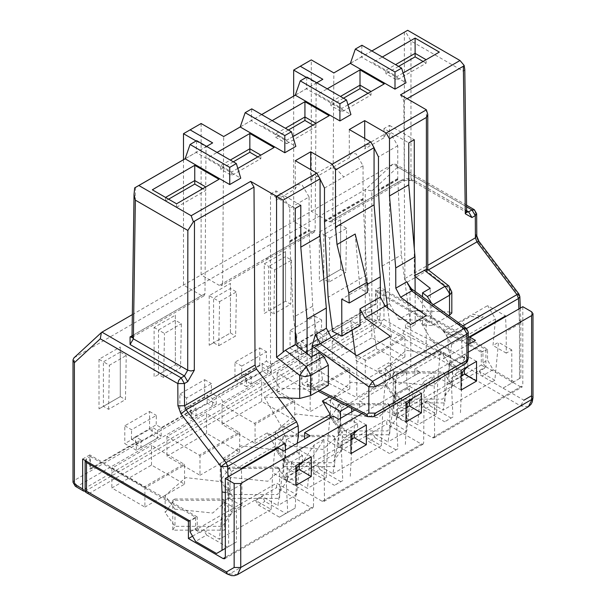 <?xml version="1.0" encoding="UTF-8"?>
<svg xmlns="http://www.w3.org/2000/svg" width="606" height="606" viewBox="0 0 606 606"><rect width="100%" height="100%" fill="white"/><g stroke="black" fill="none" stroke-linecap="round" stroke-linejoin="round"><path stroke-width="0.45" stroke-dasharray="3.03 2.27" d="M311.264 507.699L312.825 507.851L313.491 506.411L225.326 557.315L311.264 507.699L276.556 487.663L276.594 483.187L296.569 494.716L299.485 467.105L309.924 461.075L307.507 488.398L287.539 476.869L386.772 419.579L406.747 431.108L409.656 403.49L420.094 397.468L417.685 424.791L397.718 413.262L481.293 365.009L481.293 352.283L376.076 291.539L376.076 304.257L322.831 334.997L317.324 331.815L300.796 341.36L300.796 348.988L317.324 339.451L322.831 342.632L322.831 334.997M192.549 536.166L276.556 487.663M136.358 450.288L124.791 443.615L149.584 429.298L161.151 435.979L136.358 450.288L136.358 442.024L131.404 439.161L135.532 436.774L135.532 444.41L152.061 434.866L152.061 427.23L135.532 436.774L141.039 439.956L90.347 469.218L90.347 456.5L86.507 458.719L85.143 460.477M528.394 406.694L520.599 405.922L380.674 325.134L381.886 320.619L377.371 319.415L86.507 487.345L85.135 490.087M86.507 492.739L89.809 493.072L229.735 573.852L227.394 574.087M468.286 344.526L448.985 355.669L443.478 352.487L414.83 369.024L420.337 372.205L399.407 384.295L393.9 381.113L359.744 400.831L365.251 404.013L354.889 409.997M361.896 413.587L468.286 352.162M152.061 434.866L157.568 438.047L157.568 430.411L152.061 427.23L156.189 424.844L161.151 427.707L191.451 410.217L186.489 407.353L186.656 397.907L211.449 383.598L211.282 393.044L216.236 395.9L246.536 378.409L241.574 375.546L241.749 366.107L266.534 351.791L266.367 361.237L271.329 364.1L301.621 346.609L296.667 343.746L296.834 334.3L321.627 319.983L321.453 329.429L326.414 332.293L375.523 303.939L375.523 289.948L482.944 351.965L482.944 362.782L485.701 367.554L479.285 371.258L494.852 380.242L498.526 342.292L493.004 345.481L495.147 322.657M135.532 444.41L141.039 447.584L157.568 438.047M190.617 412.603L196.132 415.784L212.653 406.24L212.653 398.604L207.146 395.43L190.617 404.967L190.617 412.603L207.146 403.058L212.653 406.24M399.407 384.295L414.83 375.387L414.83 369.024M393.9 381.113L393.9 387.476M333.3 416.102L333.3 422.458L359.744 407.194L359.744 400.831M359.744 407.194L365.251 404.013M333.3 422.458L338.807 419.276M278.215 447.902L278.215 454.265L310.166 435.82M278.215 454.265L283.722 451.084M406.02 421.821L393.9 414.83L406.02 407.83M421.443 393.203L409.323 386.204L393.9 395.104L393.9 414.83M393.9 395.104L406.02 402.104M366.35 425.003L354.23 418.004L338.807 426.912L338.807 446.63L350.927 439.638M354.23 433.548L354.23 418.004M350.927 433.911L338.807 426.912M350.927 453.629L338.807 446.63M299.144 465.355L299.144 449.811L283.722 458.719L295.842 465.719L291.372 468.294L285.888 474.006L295.842 468.256M295.842 485.436L283.722 478.437L295.842 471.438M283.722 458.719L283.722 478.437M311.264 456.81L299.144 449.811M224.538 500.245L222.349 498.988L232.166 512.661L222.349 526.334L174.975 526.334L165.165 512.661L174.975 498.988L222.349 498.988L224.553 500.261L224.553 530.152L172.771 530.152L172.771 500.253L224.553 500.261M184.557 484.164L184.557 465.082L144.895 487.981L144.895 507.063L111.845 487.981L151.508 465.082L184.557 484.164L144.895 507.063M277.442 467.181L287.252 480.853L277.442 494.534L230.06 494.534L220.251 480.853L230.06 467.181L277.442 467.181L279.646 468.453L279.646 498.352L227.864 498.352L227.864 468.453L279.646 468.453L277.442 467.181M239.65 452.356L239.65 433.275L199.988 456.174L199.988 475.255L166.93 456.174L206.593 433.275L239.65 452.356L199.988 475.255M334.717 436.638L332.527 435.373L342.337 449.054L332.527 462.726L285.153 462.726L275.344 449.046L285.153 435.373L332.527 435.373L334.732 436.646L334.732 466.544L282.949 466.544L282.949 436.646L334.732 436.646M294.736 420.556L294.736 401.467L255.073 424.367L255.073 443.456L222.023 424.367L261.686 401.467L294.736 420.556L255.073 443.456M207.146 403.058L207.146 395.43L211.282 393.044M309.924 461.075L323.937 439.32L324.46 500.079L323.831 501.503L322.278 501.336L287.577 481.3L386.734 424.048L386.772 419.579M322.278 501.336L421.443 444.092L386.734 424.048M432.457 437.729L520.599 386.84L522.16 386.992L522.804 385.567L434.638 436.471L434.01 437.888L432.457 437.729L397.756 417.693L485.898 366.804L485.898 349.624L481.293 352.283M520.599 386.84L485.898 366.804M381.886 320.619L383.984 319.415L383.984 290.789L485.898 349.624M522.804 306.689L522.804 385.567M421.443 444.092L423.003 444.243L423.67 442.804L324.46 500.079M383.984 290.789L377.371 290.789L377.371 319.415M380.674 325.134L89.809 493.072M245.71 380.795L262.239 371.258L267.746 374.432L267.746 366.804L262.239 363.623L245.71 373.16L245.71 380.795L251.217 383.977L267.746 374.432M300.796 348.988L306.303 352.169L322.831 342.632M338.042 434.737L389.817 434.737L389.825 404.838L338.034 404.838L338.042 434.737L340.239 430.919L330.429 417.246L340.239 403.566L387.62 403.566L397.43 417.246L387.62 430.919L340.239 430.919L340.239 413.747L377.992 417.625L397.468 400.074L387.62 386.393M277.109 372.841L277.109 392.567L310.166 411.648L349.829 388.749L316.771 369.668L316.771 349.942L349.177 368.653L309.514 391.552L277.109 372.841L316.771 349.942M277.109 392.567L316.771 369.668M332.202 341.042L332.202 360.759L365.251 379.841L404.914 356.942L371.864 337.86L371.864 318.142L404.263 336.845L364.6 359.752L332.202 341.042L371.864 318.142M332.202 360.759L371.864 337.86M393.127 402.937L444.91 402.929L444.91 373.038L393.127 373.038L393.127 402.929L395.332 399.119L385.514 385.439L395.332 371.766L442.706 371.766L452.515 385.439L442.706 399.119L395.332 399.119L395.332 381.939L433.085 385.817L452.553 368.266L442.706 354.586L406.179 350.389L385.484 368.266L395.279 381.969M443.478 352.487L443.478 358.85L475.43 340.405M443.478 358.85L448.985 355.669M414.83 375.387L420.337 372.205M409.323 401.74L409.323 386.204M461.105 390.022L448.985 383.022L461.105 376.023M476.528 361.396L464.408 354.396L448.985 363.305L448.985 383.022M448.985 363.305L461.105 370.296L456.636 372.879L456.621 366.532L451.106 363.35L450.826 356.843L448.357 348.942L447.963 339.239L446.448 335.33L406.421 282.601L404.906 278.533L403.838 100.604L400.505 94.862M464.408 369.94L464.408 354.396M262.239 371.258L262.239 363.623L266.367 361.237M317.324 339.451L317.324 331.815L321.453 329.429M404.914 356.942L404.914 337.86L365.251 360.759L365.251 379.841M349.829 388.749L349.829 369.668L310.166 392.567L310.166 411.648M323.937 439.32L314.022 445.039L299.485 467.105M313.491 506.411L314.022 445.039M434.638 436.471L434.108 375.705L424.192 381.432L423.67 442.804M397.869 448.796L389.597 453.568L397.869 448.796L396.066 410.391L401.551 404.679L401.536 398.331L396.021 395.15L395.347 379.553L406.611 373.046L407.194 388.704L412.709 391.885L412.686 398.256L401.551 404.679M405.353 444.471L407.134 410.368L393.87 402.71L388.037 441.91L372.47 432.919L365.744 436.805L381.31 445.796L382.825 409.088L385.31 382.628L377.47 369.228L388.741 362.721L396.529 376.159L393.87 402.71M407.141 407.179L407.134 410.368M452.955 416.989L444.69 421.761L452.955 416.989L451.159 378.591L456.636 372.879M460.439 412.663L462.234 375.372M342.776 480.596L334.512 485.368L342.776 480.596L340.981 442.198L346.465 436.487L346.443 430.139L340.936 426.957L340.557 418.269M350.26 476.278L352.041 442.175L338.784 434.517L332.952 473.71L317.385 464.726L310.651 468.612L326.217 477.604L327.74 440.895L329.884 418.072M352.056 438.986L352.041 442.175M285.888 474.006L287.691 512.403L295.175 508.086L296.955 473.975L283.699 466.325L277.859 505.518L262.3 496.534L255.565 500.42L271.132 509.404L272.655 472.695L274.791 449.879M296.963 470.794L296.955 473.975M85.181 491.178L376.818 322.915L379.159 320.445L380.129 317.188L380.129 287.289L487.55 349.306L487.55 360.123L493.057 369.668L482.043 376.023L502.972 388.113L519.501 378.568L519.501 323.862L520.872 322.074M511.79 383.022L511.79 349.942L506.268 353.131L506.199 331.543L519.501 323.862L518.895 308.946M225.326 492.61L228.629 491.792L241.938 484.111L241.87 505.783L236.348 508.972L236.348 542.044L227.53 547.135L206.593 535.053L195.579 541.416M228.03 476.877L228.629 491.792L228.629 546.498L236.348 542.044M255.565 500.42L258.489 505.093L279.427 517.176L287.691 512.403M279.427 517.176L285.812 513.487L264.883 501.404L262.3 496.534M295.175 508.086L285.812 513.487M520.872 322.021L519.501 320.233L518.486 294.895L519.85 296.614M502.972 388.113L520.849 377.788L519.501 378.568L519.501 320.233M495.223 321.884L495.488 319.021L487.648 305.621L505.533 315.938L506.199 331.543M467.779 366.448L467.794 360.078L462.287 356.896L461.704 341.239L468.286 337.436M241.938 484.111L241.347 468.461L223.478 458.136L231.257 471.574L228.606 498.124L223.084 501.313L219.41 539.264L203.843 530.28L199.98 532.515L197.223 527.743L197.223 516.926L190.072 521.054M285.471 450.076L285.843 458.765L297.031 452.311L302.53 455.492L302.508 461.863M297.198 443.304L297.031 452.311M228.629 546.498L225.326 548.407M216.516 553.498L227.53 547.135M406.02 404.649L396.066 410.391M412.709 391.885L401.536 398.331M407.194 388.704L396.021 395.15M395.991 449.879L375.053 437.79L368.668 441.479L389.597 453.568M461.105 372.841L451.159 378.591M467.794 360.078L456.621 366.532M462.287 356.896L451.106 363.35M451.076 418.072L430.146 405.982L423.753 409.679L444.69 421.761M350.927 436.456L340.981 442.198M351.783 411.785L352.109 420.503L357.616 423.685L357.601 430.055L346.465 436.487M357.616 423.685L346.443 430.139M352.109 420.503L340.936 426.957M348.382 406.664L351.525 404.846L351.654 408.346M340.905 481.679L319.968 469.597L313.575 473.286L334.512 485.368M285.843 458.765L291.357 461.946L302.53 455.492M291.357 461.946L291.372 468.294M258.489 505.093L264.883 501.404M493.057 369.668L513.994 381.75M75.349 486.3L77.689 486.073L368.554 318.142L376.818 322.915M204.669 397.491L204.669 379.682L179.876 393.998L179.876 411.807L204.669 397.491L216.236 404.172L191.451 418.488L191.451 410.217M179.876 411.807L191.451 418.488M259.754 365.691L259.754 347.874L234.969 362.191L234.969 380L259.754 365.691L271.329 372.364L246.536 386.681L246.536 378.409M234.969 380L246.536 386.681M301.621 354.874L290.054 348.192L314.847 333.883L326.414 340.564L301.621 354.874L301.621 346.609M449.538 295.243L449.538 311.954L414.148 310.575L398.725 319.483L389.491 303.629L389.491 125.397L383.984 128.578L408.77 142.887M389.491 125.397L414.277 139.713M409.906 286.797L410.285 327.346L415.246 324.483L410.262 321.93L405.308 324.793L405.672 327.535L402.907 333.542L391.893 339.905L426.2 357.464L426.2 315.65M383.984 128.578L383.984 137.812L385.999 133.35L390.87 133.835L397.756 145.758L397.763 179.134L401.384 254.944L410.262 321.93M415.246 324.483L415.125 291.494M364.698 138.441L364.698 148.94L366.721 144.486L371.584 144.963L373.152 146.076M387.651 307.931L391.893 339.905M316.771 82.78L306.303 88.824L350.927 114.579M261.686 114.579L251.217 120.624L295.842 146.387M206.593 146.387L196.124 152.432L240.749 178.194M371.864 50.972L361.388 57.017L406.02 82.78M403.081 73.023L396.93 76.576L372.69 62.585L382.325 57.017M347.988 104.83L341.837 108.383L317.597 94.384L327.24 88.824M237.817 168.438L231.659 171.99L207.426 157.999L217.062 152.432M292.903 136.638L286.752 140.183L262.512 126.192L272.155 120.624M356.79 355.722L356.79 397.536L390.393 378.136L356.086 360.578L376.462 348.806L410.777 366.372L410.777 324.558M376.462 348.806L366.683 274.98L363.047 199.162L363.047 165.802L356.161 153.871L351.291 153.386L349.276 157.848L310.711 180.111L312.734 175.657L317.597 176.134L319.165 177.247M349.276 129.532L349.276 157.848M310.711 180.111L310.711 169.604M312.696 306.151L309.068 230.333L309.06 196.965L289.782 208.1L289.789 241.468L293.41 317.286L312.696 306.151L322.475 379.977L356.79 397.536M309.06 196.965L302.174 185.042L297.304 184.557L295.289 189.019L276.01 200.147L276.01 190.913L270.496 194.094L270.496 372.326L279.73 388.181L264.307 397.082L280.639 425.132L286.35 439.767L283.699 466.325M295.289 160.704L295.289 189.019M289.782 208.1L282.896 196.17L278.025 195.693L276.01 200.147M319.68 390.325L307.613 384.143L307.25 381.401L302.288 384.265L297.228 346.049M295.289 331.437L293.41 317.286M302.288 384.265L307.272 386.817L307.151 353.798M300.796 205.229L276.01 190.913M295.289 208.411L270.496 194.094M462.552 328.664L465.878 326.748L461.78 321.407L471.006 316.082L480.103 318.529L483.202 316.741L472.794 314.067L458.113 322.543L462.552 328.664M495.488 319.021L451.614 344.352L443.827 330.921L458.144 322.65L462.552 328.725L465.878 326.808L461.78 321.468L471.006 316.143L480.103 318.597L483.202 316.802L472.869 314.15L487.648 305.621M518.903 293.978L518.486 294.895L478.46 242.158L475.415 234.03L475.286 211.827L476.505 214.38M370.448 311.855L365.251 312.416L367.138 316.946L368.554 318.142L370.895 315.673L371.864 312.416L370.448 311.855M223.122 402.104L219.819 396.385L74.386 480.346L74.386 357.578L365.251 189.648L371.864 190.943L371.864 312.416L380.129 317.188M132.328 314.612L392.824 164.218L395.642 164.264L397.756 167.067L371.864 190.943M473.665 209.479L475.286 211.827L397.756 167.067M101.959 332.149L73.917 357.904M262.512 126.192L275.73 133.828L285.373 128.26M286.752 140.183L275.73 133.828L275.73 137.327L286.752 143.69L286.752 140.183L329.172 115.693M315.946 123.329L315.946 126.828L312.916 125.078M73.015 482.255L74.386 480.346L75.349 483.603L77.689 486.073L85.954 490.845M314.847 333.883L314.847 316.074L290.054 330.384L290.054 348.192M340.625 219.766L319.362 232.045L319.362 281.661L340.625 269.382L340.625 219.766L340.625 269.382L319.362 281.661M264.277 313.461L285.54 301.19L285.54 251.573L264.277 263.845L264.277 313.461L268.678 310.923L268.678 266.39L264.277 263.845M149.584 429.298L149.584 411.489L124.791 425.798L124.791 443.615M99.005 359.26L99.005 408.876L120.276 396.604L120.276 346.988L99.005 359.26L103.414 361.805L120.276 352.078L120.276 396.604L99.005 408.876M175.361 315.181L175.361 364.797L175.361 315.181L154.098 327.46L154.098 377.076L175.361 364.797L154.098 377.076M209.184 295.652L209.184 345.268L230.447 332.989L230.447 283.373L230.447 332.989L213.592 342.723L213.592 298.197L209.184 295.652L230.447 283.373M274.647 269.837L291.501 260.103L285.54 256.656L285.54 301.19L290.721 304.182L273.859 313.908L274.647 269.837L268.678 266.39L285.54 256.656L285.54 251.573M285.54 301.19L268.678 310.923L273.859 313.908M209.184 345.268L213.592 342.723L218.774 345.715L219.561 301.644L213.592 298.197L230.447 288.464L236.416 291.91L235.628 335.982L218.774 345.715M120.276 346.988L120.276 352.078L126.237 355.517L125.457 399.596L108.595 409.323L103.414 406.338L103.414 361.805L109.383 365.251L126.237 355.517M154.098 327.46L158.507 330.005L175.361 320.271L181.33 323.718L180.543 367.789L163.688 377.523L158.507 374.531L158.507 330.005L164.468 333.444L181.33 323.718M340.625 269.382L345.806 272.374L328.952 282.108L323.771 279.116L323.771 234.59L319.362 232.045M328.952 282.108L329.74 238.029L323.771 234.59L340.625 224.856L346.594 228.303L345.806 272.374M449.538 311.954L451.818 313.037M451.818 292.062L449.538 288.88L426.397 270.806L427.715 269.443M448.849 315.741L431.911 325.528L431.661 303.379M431.911 325.528L422.549 325.157L422.549 296.826M422.549 325.157L430.26 320.71L430.26 288.32M414.277 248.521L414.277 275.836L415.065 275.382M415.072 276.457L414.277 275.836M410.285 327.346L405.308 324.793M382.106 266.079L401.384 254.944M397.801 179.815L378.523 190.951M397.763 179.134L378.477 190.261M307.613 384.143L309.03 386.53L311.461 386.34L322.475 379.977M410.777 366.372L426.2 357.464M295.289 95.18L306.303 88.824L306.856 77.053M316.749 82.764L295.304 95.142M261.656 114.564L240.211 126.949M306.31 77.371L316.196 83.083L315.15 230.091L222.599 283.525L223.675 136.532M240.203 126.987L251.217 120.624L251.77 108.86M223.644 136.517L201.116 123.51L183.489 133.684M196.132 140.978L206.017 146.69L206.57 146.372M185.11 158.795L196.124 152.432L196.677 140.66M183.489 159.696L183.489 285.078L201.669 295.569L203.995 295.811L204.972 293.698L206.017 146.69L185.125 158.757M403.838 100.604L407.141 98.695M464.794 69.554L463.476 71.319L410.974 41.011L405.452 31.55M350.374 63.38L361.388 57.017L361.949 45.245M371.834 50.957L350.389 63.335M466.665 211.805L465.294 209.941L410.974 178.581L411.936 180.679L408.043 179.74L403.414 180.671L404.361 178.581L332.777 219.91L333.853 72.917M333.823 72.902L311.295 59.896L293.668 70.076M372.69 62.585L385.908 70.213L395.551 64.653M426.124 59.721L396.93 76.576L385.908 70.213L385.908 73.72L396.93 80.075L426.124 63.221L426.124 59.721L439.342 52.086M396.93 76.576L396.93 80.075M317.597 94.384L330.823 102.02L340.458 96.452M371.039 91.521L341.837 108.383L330.823 102.02L330.823 105.52L341.837 111.883L371.039 95.028L371.039 91.521L384.257 83.893M341.837 108.383L341.837 111.883M218.993 179.308L176.573 203.798L152.333 189.799M165.559 197.435L165.559 200.934L176.573 207.297L176.573 203.798M205.767 186.943L205.767 190.443L202.737 188.693M207.426 157.999L220.645 165.627L230.288 160.067M260.86 155.136L231.659 171.99L220.645 165.627L220.645 169.135L231.659 175.49L260.86 158.636L260.86 155.136L274.079 147.5M231.659 171.99L231.659 175.49M366.683 274.98L328.119 297.251M360.047 325.657L350.829 320.938L352.063 330.262M355.298 354.654L356.086 360.578M350.829 320.938L332.649 331.437M324.536 222.122L363.092 199.859M324.49 221.432L363.047 199.162M355.184 234.014L359.911 288.623L341.731 299.114M367.062 284.494L359.911 288.623L367.41 292.509M390.393 336.322L390.393 378.136M289.827 242.158L309.105 231.022M289.789 241.468L309.068 230.333M312.128 356.517L312.234 383.954L307.272 386.817M312.234 383.954L307.25 381.401M311.272 357.017L311.264 389.408L318.983 384.954L328.338 385.318M318.983 352.563L318.983 384.954M332.777 219.91L331.808 222.016L403.399 180.686L401.058 180.452L414.277 180.452L466.65 210.691M331.808 222.016L329.475 221.781L311.295 211.289L311.295 59.896M448.826 285.918L449.508 287.032L449.538 288.88M468.286 358.388L466.915 356.479L464.84 357.82L461.719 363.645L465.294 363.865M466.34 328.323L466.915 330.209L410.148 289.388L411.565 288.926M373.849 416.663L367.956 416.686M222.599 283.525L221.622 285.631L219.296 285.396L265.572 258.679L267.905 258.913L268.875 256.808M201.116 123.51L201.116 274.904L219.296 285.396M315.15 230.091L314.181 232.196L311.84 231.962L293.668 221.47L293.668 96.089M90.347 456.5L195.571 517.244L195.571 529.97L276.594 483.187M195.571 517.244L189.519 520.736M287.539 476.869L287.577 481.3M397.718 413.262L397.756 417.693M141.039 439.956L141.039 447.584M186.489 407.353L190.617 404.967L196.132 408.149L157.568 430.411M196.132 408.149L196.132 415.784M241.574 375.546L245.71 373.16L251.217 376.341L212.653 398.604M251.217 376.341L251.217 383.977M296.667 343.746L300.796 341.36L306.303 344.541L267.746 366.804M306.303 344.541L306.303 352.169M376.076 291.539L377.371 290.789M261.686 401.467L261.686 381.75L294.092 400.46L254.422 423.359L222.023 404.649L261.686 381.75M222.023 404.649L222.023 424.367M206.593 433.275L206.593 413.557L238.999 432.267L199.336 455.167L166.93 436.456L206.593 413.557M166.93 436.456L166.93 456.174M151.508 465.082L151.508 445.357L183.913 464.067L144.251 486.966L111.845 468.264L151.508 445.357M111.845 468.264L111.845 487.981M254.422 423.359L255.073 424.367M294.736 401.467L294.092 400.46M285.1 445.584L275.313 431.873L296.008 413.996L332.542 418.193M332.527 418.201L342.382 431.873L322.907 449.432L285.153 445.554L285.153 462.726L282.949 466.544M199.336 455.167L199.988 456.174M239.65 433.275L238.999 432.267M230.007 477.384L220.22 463.681L240.915 445.804L277.457 449.993M277.442 450L287.289 463.681L267.822 481.232L230.06 477.354L230.06 494.534L227.864 498.352M144.251 486.966L144.895 487.981M184.557 465.082L183.913 464.067M174.922 509.192L165.135 495.488L185.83 477.611L222.364 481.8L232.204 495.488L212.729 513.04L174.975 509.161L174.975 526.334L172.771 530.152M424.192 381.432L409.656 403.49M420.094 397.468L434.108 375.705M364.6 359.752L365.251 360.759M404.914 337.86L404.263 336.845M309.514 391.552L310.166 392.567M349.829 369.668L349.177 368.653M340.186 413.777L330.399 400.074L351.094 382.197L387.635 386.386M395.347 379.553L377.47 369.228M382.825 409.088L396.089 416.739M365.744 436.805L368.668 441.479M375.053 437.79L372.47 432.919M406.611 373.046L388.741 362.721M450.826 356.843L440.403 350.829L430.48 338.625L414.148 310.575M430.146 405.982L427.563 401.119L420.829 405.005L436.396 413.989L437.918 377.28L440.403 350.829L396.529 376.159M437.918 377.28L451.175 384.939M420.829 405.005L423.753 409.679M462.219 378.561L448.963 370.91L443.13 410.103L427.563 401.119M451.614 344.352L448.963 370.91M443.827 330.921L461.704 341.239M327.74 440.888L340.996 448.546M310.651 468.612L313.575 473.286M319.968 469.597L317.385 464.726M351.525 404.846L333.648 394.529L341.436 407.959L338.784 434.517M285.168 443.16L267.291 432.843L223.478 458.136M274.866 449.107L275.132 446.243L267.291 432.843M285.911 480.353L272.655 472.695M298.41 432.805L286.35 439.767L296.781 445.789M506.268 353.131L493.004 345.481M511.79 349.942L498.526 342.292M479.285 371.258L482.043 376.023M241.87 505.783L228.606 498.124M206.593 535.053L203.843 530.28M236.348 508.972L223.084 501.313M380.129 287.289L375.523 289.948M326.414 332.293L326.414 340.564M271.329 364.1L271.329 372.364M216.236 395.9L216.236 404.172M161.151 427.707L161.151 435.979M197.223 516.926L89.802 454.909L89.802 468.9L136.358 442.024M89.802 454.909L82.651 459.037M389.491 303.629L387.257 304.916M385.151 306.128L337.247 333.792M331.164 337.3L270.496 372.326M448.357 348.942L430.48 338.625M329.429 396.968L333.648 394.529M298.516 435.456L280.639 425.132M482.944 362.782L487.55 360.123M487.55 349.306L482.944 351.965M278.23 397.627L264.307 397.082M190.072 531.871L197.223 527.743M204.669 379.682L211.449 383.598M186.656 397.907L179.876 393.998M124.791 425.798L131.57 429.715L156.356 415.405L156.189 424.844M131.404 439.161L131.57 429.715M149.584 411.489L156.356 415.405M259.754 347.874L266.534 351.791M241.749 366.107L234.969 362.191M290.054 330.384L296.834 334.3M314.847 316.074L321.627 319.983M291.501 260.103L290.721 304.182M230.447 332.989L235.628 335.982M219.561 301.644L236.416 291.91M120.276 396.604L125.457 399.596M108.595 409.323L109.383 365.251M175.361 364.797L180.543 367.789M163.688 377.523L164.468 333.444M329.74 238.029L346.594 228.303M398.725 319.483L430.26 320.71M311.264 389.408L279.73 388.181M89.802 468.9L90.347 469.218M195.571 529.97L199.98 532.515M296.569 494.716L277.859 505.518M271.132 509.404L219.41 539.264M375.523 303.939L376.076 304.257M481.293 365.009L485.701 367.554M326.217 477.604L307.507 488.398M406.747 431.108L388.037 441.91M381.31 445.796L332.952 473.71M494.852 380.242L443.13 410.103M436.396 413.989L417.685 424.791M385.31 382.628L341.436 407.959M275.132 446.243L231.257 471.574M288.403 130.01L275.73 137.327M286.752 143.69L315.946 126.828M343.496 98.202L330.823 105.52M398.581 66.402L385.908 73.72M233.318 161.817L220.645 169.135M168.589 199.185L165.559 200.934M176.573 207.297L205.767 190.443M371.039 95.028L368.001 93.279M426.124 63.221L423.094 61.471M260.86 158.636L257.823 156.886M404.361 32.179L404.361 178.581L410.974 178.581L410.974 41.011M86.507 487.345L86.507 458.719M383.984 319.415L523.91 400.195L520.599 405.922L229.735 573.852L237.522 574.624M531.621 311.779L531.621 395.748L532.985 397.65M387.62 403.566L389.817 404.838L387.62 403.573M466.567 328.497L447.963 339.239M446.448 335.33L462.886 325.839M383.984 137.812L364.698 148.94M397.756 145.758L378.47 156.893M363.047 165.802L343.769 176.929L332.005 164.506L329.997 168.976M324.483 188.065L343.769 176.929M466.597 206.813L392.824 164.218L365.251 189.648L365.251 312.416L219.819 396.385M476.786 235.87L475.415 234.03M478.46 242.158L478.876 241.241M428.359 269.935L406.421 282.601M426.397 270.806L426.397 109.815M431.911 305.416L433.343 304.591M397.756 178.512L378.47 189.64M402.907 333.542L461.719 363.645L370.274 416.443L311.461 386.34M363.047 198.548L324.483 220.811M289.774 240.847L309.06 229.719M329.475 221.781L401.036 180.467M404.906 278.533L427.768 265.33M132.032 335.777L201.669 295.569M468.286 332.118L466.915 330.209L466.915 356.479M464.84 357.82L405.672 327.535M135.479 187.421L133.381 335.035L132.017 336.913M204.972 293.698L133.381 335.035L132.419 337.133L204.002 295.804M466.688 212.161L465.294 209.941L463.476 71.319M311.84 231.962L265.572 258.679M414.277 180.452L411.944 180.686L466.756 212.509M131.956 337.315L132.411 337.141L131.85 337.565L132.017 336.921M224.682 558.74L312.832 507.843M174.975 498.988L172.771 500.261M230.06 467.181L227.864 468.453M285.153 435.373L282.949 436.646M423.011 444.236L323.831 501.495M434.01 437.888L522.16 386.992M395.332 371.766L393.127 373.038M340.239 403.573L338.034 404.838M520.849 322.051L520.849 377.788M520.865 321.953L520.312 308.128M366.721 144.486L385.999 133.35M351.291 153.386L312.734 175.657M278.025 195.693L297.304 184.557M466.575 205.214L395.642 164.264M308.969 386.492L318.158 391.196M314.181 232.196L221.629 285.623M275.344 431.873L275.344 449.054M342.337 449.054L342.337 431.873M220.251 463.681L220.251 480.853M287.252 480.853L287.252 463.681M165.165 495.488L165.165 512.661M232.166 512.661L232.166 495.488M385.514 368.266L385.514 385.439M452.515 385.439L452.515 368.266M330.429 400.074L330.429 417.246M397.43 417.246L397.43 400.074"/><path stroke-width="0.91" d="M85.143 460.477L86.507 462.537L188.421 521.372L188.421 538.552L192.549 536.166M85.279 491.867L86.507 491.163L226.424 571.943L234.143 567.489L234.143 483.527L225.326 478.437L225.326 557.315L224.682 558.74L223.122 558.588L188.421 538.552M85.135 490.087L85.294 491.86L86.507 492.739L227.394 574.087L226.424 571.943M227.394 574.087L231.477 575.609L234.257 575.7L237.522 574.624L240.749 567.489L240.749 483.527L234.143 483.527M354.889 409.997L338.807 419.276L333.3 416.102L304.651 432.639L310.166 435.82L283.722 451.084L278.215 447.902L225.326 478.437M240.749 483.527L361.896 413.587M468.286 352.162L531.621 315.597L532.985 313.688L531.621 311.779L522.804 306.689L469.923 337.224L475.43 340.405L468.286 344.526M304.651 439.002L304.651 432.639M421.443 412.921L421.443 393.203L406.02 402.104L406.02 421.821L421.443 412.921L409.323 405.922L409.323 401.74M350.927 439.638L354.23 437.729L366.35 444.721L366.35 425.003L350.927 433.911L350.927 453.629L366.35 444.721M354.23 437.729L354.23 433.548M311.264 476.528L311.264 456.81L295.842 465.719L295.842 485.436L311.264 476.528L299.144 469.529L299.144 465.355M295.842 471.438L299.144 469.529M531.621 395.748L523.91 400.195M461.105 390.022L461.105 370.296L476.528 361.396L476.528 381.113L461.105 390.022M469.923 343.587L469.923 337.224M406.02 407.83L409.323 405.922M476.528 381.113L464.408 374.114L464.408 369.94M461.105 376.023L464.408 374.114M468.286 337.436L505.533 315.938L505.563 316.643M241.377 469.173L241.347 468.461L285.168 443.16L285.471 450.076M298.137 425.738L298.516 435.456L297.198 443.304M225.326 548.407L222.023 550.316L222.023 491.883L225.326 492.61M73.917 357.904L73.015 359.866L74.386 362.691L74.386 484.164L82.651 488.936L82.651 459.037L190.072 521.054L190.072 531.871L195.579 541.416L216.516 553.498L222.023 550.316M412.686 398.256L406.02 404.649M407.149 403.997L407.141 407.179M462.234 375.372L462.242 372.19L461.105 372.841M462.242 372.19L467.779 366.448L461.105 370.296M357.601 430.055L350.927 436.456M352.063 435.797L352.056 438.986M351.654 408.346L351.783 411.785M340.557 418.269L340.261 411.353L348.382 406.664M295.842 468.256L296.978 467.605L296.963 470.794M295.842 465.719L302.508 461.863L296.978 467.605M520.312 308.128L519.85 296.614L518.478 298.523L466.567 328.497M185.125 158.757L134.668 187.883L134.04 194.405L135.35 200.139L187.852 230.447L193.382 221.781L253.997 187.11L255.065 365.039L256.58 369.107L296.607 421.837L298.122 425.745L227.614 466.461L221.001 466.643L226.091 462.552L227.614 466.461L228.03 476.877M82.651 488.936L83.613 491.072L85.181 491.178M73.015 359.866L73.015 482.255L75.349 486.3L83.613 491.072M415.125 291.494L414.996 256.815L408.77 184.822L408.77 142.887L414.277 139.713L414.277 248.521M373.152 146.076L378.47 156.893L378.477 190.261L382.106 266.079L387.651 307.931M236.348 163.559L229.735 167.377L190.072 144.478L196.677 140.66L236.348 163.559L240.749 178.194L229.735 184.557L185.11 158.795L138.835 185.512L191.17 215.721L250.664 181.376L276.556 196.321L316.771 173.104L295.289 160.704L310.711 151.795L332.194 164.196L370.758 141.933L374.069 147.659L374.069 204.858L380.295 276.851L380.363 297.091L385.204 306.166L410.777 324.558L426.2 315.65L400.627 297.258L395.794 288.183L395.718 267.95L389.491 195.95L389.491 138.759L386.189 133.032L364.698 120.624L364.698 138.441M346.518 99.952L339.913 103.77L300.25 80.871L306.856 77.053L346.518 99.952L350.927 114.579L339.913 120.942L295.289 95.18L261.686 114.579M291.433 131.76L284.82 135.577L245.157 112.678L251.77 108.86L291.433 131.76L295.842 146.387L284.82 152.75L240.203 126.987L223.675 136.532L201.116 123.51L190.102 129.866L212.653 142.887L206.593 146.387M370.758 141.933L349.276 129.532L364.698 120.624M415.065 275.382L426.382 269.367L426.389 117.45L427.768 114.42L426.397 109.815L386.189 133.032M426.397 109.815L400.505 94.862L460.007 60.517L407.671 30.3L371.864 50.972M401.611 68.145L394.998 71.962L355.336 49.063L361.949 45.245L401.611 68.145L406.02 82.78L394.998 89.143L350.374 63.38L333.853 72.917L311.295 59.896L300.281 66.259L322.831 79.28L316.771 82.78M382.325 57.017L415.11 38.095L439.342 52.086L403.081 73.023M327.24 88.824L360.017 69.895L384.257 83.893L347.988 104.83M218.993 179.308L176.573 203.798L152.333 189.799L194.753 165.309L218.993 179.308M217.062 152.432L249.839 133.509L274.079 147.5L237.817 168.438M272.155 120.624L304.932 101.702L329.172 115.693L292.903 136.638M319.165 177.247L324.483 188.065L324.49 221.432L328.119 297.251L332.649 331.437L341.867 336.148L341.731 299.114L349.238 303.008L348.791 292.895L337.004 244.513L335.504 227.121L374.069 204.858M332.194 164.196L335.504 169.922L335.504 227.121M310.711 169.604L310.711 151.795M380.363 297.091L359.987 308.855L364.82 317.938L390.393 336.322L356.79 355.722L331.217 337.337L320.195 343.7L312.09 345.996L312.128 356.517M316.771 173.104L320.082 178.831L320.082 236.029L326.308 308.022L326.376 328.255L331.217 337.337M297.228 346.049L295.289 331.437M307.151 353.798L307.022 319.157L300.796 247.157L300.796 205.229L295.289 208.411L295.289 344.534L311.272 357.017L318.983 352.563L323.793 356.32L328.338 365.213L328.338 385.318L310.711 395.498L299.697 398.46L299.697 375.387L306.159 366.494L285.373 350.26L295.289 344.534M462.886 325.839L516.963 294.622L518.903 293.978L519.85 296.614M476.649 213.668L475.286 215.615L471.976 209.918L474.316 209.684L466.575 205.214M187.852 230.447L187.701 370.205L191.011 370.986L194.314 370.205L187.746 381.621L184.413 383.545L177.808 383.575L178.77 380.318L181.111 377.849L184.413 383.545L184.55 405.755L186.072 409.815L256.58 369.107M222.023 491.883L221.001 466.643L180.982 413.906L177.937 405.778L177.808 383.575L100.278 338.815L101.399 332.573L101.959 332.149L132.328 314.612M285.373 128.26L304.932 116.966L304.932 101.702M312.916 125.078L304.932 120.473L304.932 116.966L315.946 123.329M449.538 288.88L449.538 295.243L451.818 292.062L451.818 313.037L448.849 315.741M422.549 296.826L422.549 292.766L427.359 296.523L444.986 286.35L448.826 285.918L427.722 269.435L426.382 269.367M431.661 303.379L427.359 296.523M415.072 276.457L430.26 288.32L422.549 292.766M426.389 117.45L389.491 138.759M408.77 184.822L389.491 195.95M414.996 256.815L395.718 267.95M409.989 287.411L409.8 286.532L411.58 288.941L411.648 290.903L406.808 281.82L409.906 286.797M339.913 103.77L339.913 120.942M300.25 80.871L295.289 95.18M322.831 79.28L316.196 83.083M295.304 95.142L261.656 114.564M240.211 126.949L223.675 136.532M284.82 135.577L284.82 152.75M245.157 112.678L240.203 126.987M183.489 159.696L183.489 133.684L190.102 129.866M183.489 133.684L196.132 140.978M206.017 146.69L212.653 142.887M134.668 187.883L138.835 185.512M229.735 167.377L229.735 184.557M190.072 144.478L185.11 158.795M193.382 221.781L191.17 215.721M253.997 187.11L250.664 181.376M278.23 397.627L299.697 398.46M283.169 200.139L283.169 352.071L276.556 357.32L276.556 196.321L283.169 200.139L320.082 178.831M335.504 169.922L374.069 147.659M407.141 98.695L463.348 66.243L464.166 65.448L460.007 60.517M464.166 65.448L464.794 69.554L466.665 211.82L465.294 213.759L463.348 66.243M371.834 50.957L407.671 30.3M350.389 63.335L333.853 72.917M394.998 71.962L394.998 89.143M355.336 49.063L350.374 63.38M293.668 96.089L293.668 70.076L300.281 66.259M293.668 70.076L306.31 77.371M395.551 64.653L415.11 53.358L415.11 38.095M423.094 61.471L415.11 56.858L415.11 53.358L426.124 59.721M340.458 96.452L360.017 85.166L360.017 69.895M368.001 93.279L360.017 88.665L360.017 85.166L371.039 91.521M165.559 197.435L194.753 180.58L194.753 165.309M202.737 188.693L194.753 184.08L194.753 180.58L205.767 186.943M230.288 160.067L249.839 148.773L249.839 133.509M257.823 156.886L249.839 152.273L249.839 148.773L260.86 155.136M352.063 330.262L355.298 354.654M337.004 244.513L355.184 234.014L366.963 282.404L348.791 292.895M380.295 276.851L367.062 284.494M341.867 336.148L360.047 325.657L359.987 308.855M366.963 282.404L367.41 292.509L349.238 303.008M300.796 247.157L320.082 236.029M283.169 352.071L285.373 350.26M307.022 319.157L326.308 308.022M318.158 391.196L367.956 416.686L366.781 414.436L368.857 413.095L368.857 386.817L312.09 345.996L315.362 334.618L320.195 343.7L372.569 381.356L464.014 328.558L466.915 334.027L375.47 386.817L368.857 386.817L372.569 381.356L375.47 386.817M310.711 395.498L310.711 375.387L305.204 376.705L299.697 375.387L276.556 357.32M474.316 209.684L476.649 213.706L476.786 235.908L478.876 241.241L476.937 241.885L475.415 237.825L475.286 215.615L471.953 217.539L465.294 213.759M194.314 370.205L194.481 221.47M101.959 332.149L181.111 377.849L184.444 375.925L130.078 344.534L130.063 336.913L132.032 335.777M433.343 304.591L449.538 295.243L449.228 292.971L444.986 286.35L424.192 270.109M465.302 363.865L468.286 358.388L467.294 361.873L465.302 363.865L373.857 416.663L375.47 413.095L466.915 360.297L466.915 334.027L468.286 332.118L468.286 358.388M400.627 297.258L411.648 290.903L464.014 328.558L466.34 328.323L411.565 288.926M328.338 365.213L310.711 375.387L306.159 366.494L323.793 356.32M130.078 344.534L133.381 338.852L135.35 200.139M368.857 413.095L375.47 413.095M189.519 520.736L188.421 521.372M340.261 411.353L322.384 401.036L329.429 396.968M329.884 418.072L330.225 414.436L322.384 401.036M274.791 449.879L274.866 449.107M495.147 322.657L495.223 321.884M387.257 304.916L385.151 306.128M337.247 333.792L331.164 337.3M330.225 414.436L298.41 432.805M304.932 120.473L288.403 130.01M360.017 88.665L343.496 98.202M415.11 56.858L398.581 66.402M249.839 152.273L233.318 161.817M194.753 184.08L168.589 199.185M86.507 462.537L86.507 491.163M223.122 558.588L225.326 557.315M531.621 315.597L531.621 399.559L240.749 567.489L234.143 567.489M528.394 406.694L532.985 397.65L532.273 401.952L530.954 404.399L528.394 406.694L237.522 574.624M518.895 308.946L518.478 298.523L516.963 294.622L476.937 241.885L428.359 269.935M180.982 413.906L186.072 409.815L226.091 462.552L296.607 421.837M100.278 338.815L74.386 362.691M466.65 210.691L468.643 211.842L471.976 209.918L466.597 206.813M427.768 265.33L475.415 237.825L476.786 235.87M177.937 405.778L184.55 405.755L255.065 365.039M449.538 295.243L449.538 315.347M406.808 281.82L395.794 288.183M385.204 306.166L364.82 317.938M326.376 328.255L315.362 334.618M366.781 414.436L319.68 390.325M132.411 337.141L131.85 337.565L132.017 336.921L133.381 338.852L187.701 370.205L184.444 375.925L187.746 381.621M471.953 217.539L468.643 211.842L466.688 212.161M130.078 336.906L131.956 337.315M85.135 460.628L85.135 490.368M532.985 313.688L532.985 397.65M478.876 241.241L518.903 293.978M73.849 357.972L101.391 332.565M73.015 482.255L75.349 486.3M427.768 114.42L427.768 269.534M451.818 292.062L448.826 285.918M132.017 336.913L134.04 194.405M466.294 212.062L466.756 212.509L466.665 211.82M367.956 416.686L373.857 416.663M468.286 332.118L466.34 328.323"/></g></svg>
